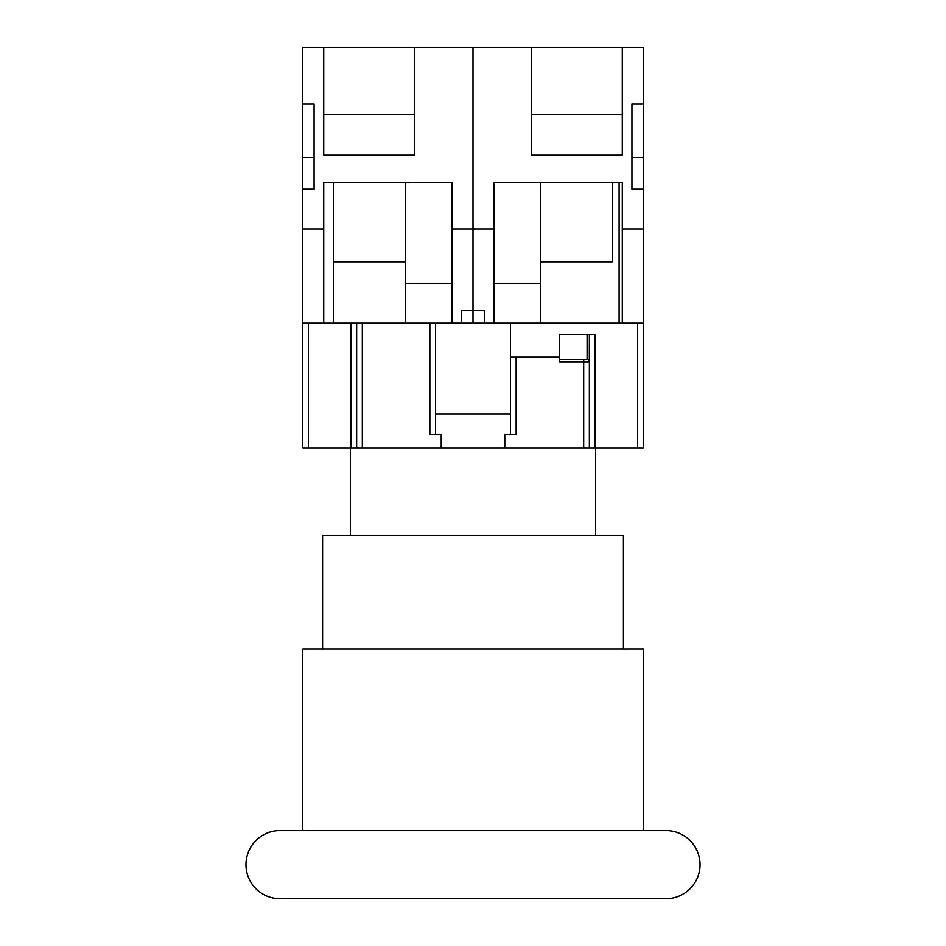 <?xml version="1.0" encoding="UTF-8"?>
<svg xmlns="http://www.w3.org/2000/svg" width="946" height="946" viewBox="0 0 946 946"><rect width="100%" height="100%" fill="white"/><g stroke="black" fill="none" stroke-linecap="round" stroke-linejoin="round"><path stroke-width="1.42" d="M451.999 323.154L451.999 228.932L473 228.932L473 47.3L473 323.154L473 228.932L494.001 228.932L494.001 182.389L622.279 182.389L622.279 228.932L643.28 228.932L643.28 323.154L461.648 323.154L461.648 310.666L484.352 310.666L484.352 323.154M622.279 47.3L531.463 47.3L531.463 155.144L622.279 155.144L622.279 47.3L643.28 47.3L643.28 228.932M622.279 114.277L531.463 114.277M414.537 47.3L414.537 155.144L323.721 155.144L323.721 47.3L531.463 47.3M643.28 104.06L631.928 104.06L631.928 189.2L643.28 189.2M643.28 157.414L631.928 157.414M494.001 228.932L494.001 323.154M619.086 182.389L619.086 323.154M494.001 283.422L540.544 283.422L540.544 182.389M622.279 228.932L622.279 323.154M540.544 261.853L612.63 261.853L612.63 182.389M540.544 323.154L540.544 283.422M643.28 323.154L643.28 448.026L302.72 448.026L302.72 47.3L323.721 47.3M323.721 114.277L414.537 114.277M302.72 104.06L314.072 104.06L314.072 189.2L302.72 189.2M451.999 228.932L451.999 182.389L323.721 182.389L323.721 228.932L302.72 228.932M323.721 323.154L323.721 228.932M405.456 261.853L333.37 261.853M405.456 182.389L405.456 323.154M451.999 283.422L405.456 283.422M333.37 182.389L333.37 323.154M302.72 157.414L314.072 157.414M302.72 323.154L461.648 323.154M356.642 448.026L356.642 323.154M441.214 448.026L441.214 434.403L429.862 434.403L429.862 323.154M504.786 448.026L504.786 434.403L516.138 434.403L516.138 357.21L559.275 357.21L559.275 334.506L589.358 334.506L589.358 361.75A2.27 2.27 0 0 0 587.088 359.48L559.275 359.48M583.682 448.026L583.682 361.75L559.275 361.75L559.275 357.21M435.538 323.154L435.538 434.403M510.462 434.403L510.462 323.154M587.088 334.506L587.088 359.48L583.682 359.48L583.682 361.75L589.358 361.75A2.27 2.27 0 0 0 587.088 359.48L587.371 359.504M510.462 357.21L516.138 357.21M435.538 413.97L510.462 413.97M589.311 361.313L589.358 334.506L595.034 334.506L595.034 448.026M589.358 448.026L589.358 361.75M623.414 648.956L623.414 535.436L322.586 535.436L322.586 648.956M643.28 830.588L643.28 648.956L302.72 648.956L302.72 830.588M665.984 830.588A34.056 34.056 0 0 1 700.04 864.644A34.056 34.056 0 0 1 665.984 898.7L280.016 898.7A34.056 34.056 0 0 1 245.96 864.644A34.056 34.056 0 0 1 280.016 830.588L665.984 830.588M308.396 448.026L308.396 323.154M350.966 323.154L350.966 448.026M362.318 448.026L362.318 323.154M637.604 448.026L637.604 323.154M350.398 448.026L350.398 535.436M595.602 448.026L595.602 535.436"/></g></svg>
